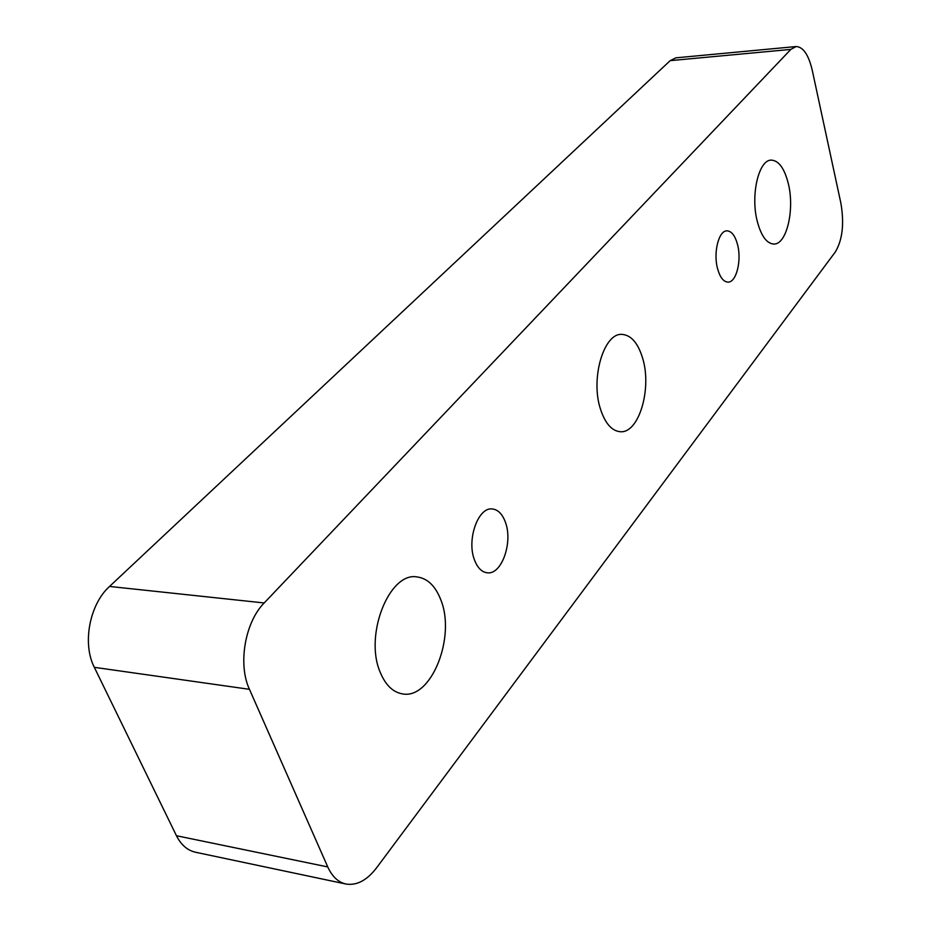 <?xml version="1.0" encoding="UTF-8"?>
<svg xmlns="http://www.w3.org/2000/svg" width="931" height="931" viewBox="0 0 931 931"><rect width="100%" height="100%" fill="white"/><g stroke="black" fill="none" stroke-linecap="round" stroke-linejoin="round"><path stroke-width="1.4" d="M737.561 244.655C735.164 235.729 731.638 231.132 726.995 230.853C718.767 230.376 713.123 252.604 717.557 268.605C719.989 277.333 723.457 281.837 727.972 282.116C736.305 282.593 741.844 260.587 737.561 244.655M505.498 522.489C502.496 514.121 498.085 509.606 492.255 508.954C478.255 506.813 466.512 539.526 474.403 559.706C477.417 567.747 481.699 572.111 487.274 572.809C501.576 574.997 513.062 542.575 505.498 522.489M440.829 599.901C435.475 585.995 427.55 578.337 417.018 576.929C389.379 571.669 363.928 635.314 380.267 672.403C385.609 685.204 393.08 692.385 402.681 693.921C431.53 699.437 455.992 636.653 440.829 599.901M788.371 183.838C784.519 168.453 778.828 160.551 771.287 160.12C758.777 159.597 750.409 195.01 757.217 221.124C761.162 236.009 766.713 243.643 773.905 244.05C786.648 244.585 794.795 209.789 788.371 183.838M642.658 358.284C638.038 343.062 631.148 335.102 622.013 334.392C603.951 332.646 590.324 378.242 600.402 408.872C605.103 423.361 611.748 430.983 620.337 431.728C638.899 433.532 652.096 388.704 642.658 358.284M796.075 46.55L675.894 57.838L670.18 60.643L109.532 586.449C89.62 604.219 82.056 643.624 94.322 667.329L176.459 835.735C181.091 844.917 187.457 850.422 195.557 852.249L345.925 884.019C356.736 885.765 366.942 880.377 376.566 867.843L835.375 251.894C842.532 239.826 844.359 223.556 840.868 203.086L812.216 70.128C808.55 54.708 803.162 46.853 796.075 46.55L790.838 49.401L264.183 602.962C245.051 622.106 237.696 664.234 249.45 689.324L327.759 866.936C332.158 876.571 338.209 882.274 345.925 884.019M327.759 866.936L176.459 835.735M790.838 49.401L670.18 60.643M264.183 602.962L109.532 586.449M249.45 689.324L94.322 667.329"/></g></svg>
